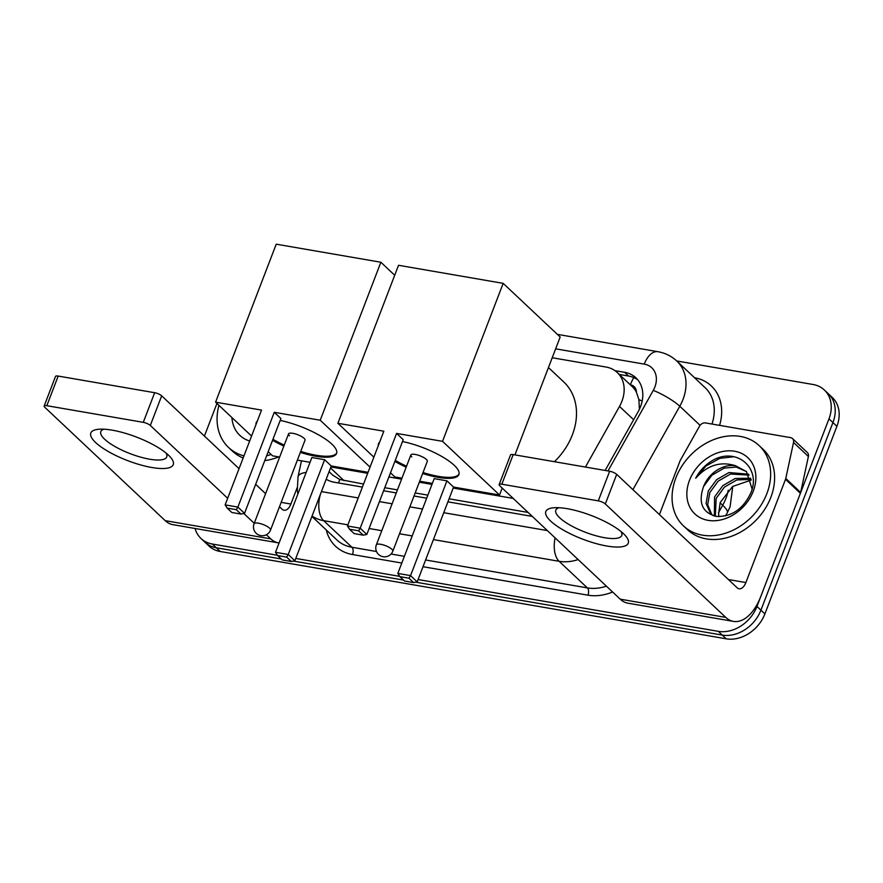 <?xml version="1.0" encoding="UTF-8"?>
<svg xmlns="http://www.w3.org/2000/svg" width="883" height="883" viewBox="0 0 883 883"><rect width="100%" height="100%" fill="white"/><g stroke="black" fill="none" stroke-linecap="round" stroke-linejoin="round"><path stroke-width="1.32" d="M585.418 467.052L619.502 406.423A33.101 26.049 -46.7 0 0 621.886 401.357A33.101 26.049 -46.7 0 0 617.283 372.538A33.101 26.049 -46.7 0 0 605.959 367.019L552.228 357.747M639.402 409.293L638.895 399.591L636.422 392.24A11.037 8.687 -46.7 0 0 630.352 384.767A33.101 18.113 -80.2 0 1 633.795 377.582M617.283 372.538L632.151 386.544A33.101 26.049 133.3 0 1 636.422 392.24M329.072 471.699L332.759 475.164L339.701 479.48L363.553 484.039M384.778 487.703L397.449 489.888M415.187 492.957L427.858 495.142M449.083 498.807L528.089 512.438M330.904 466.941L367.681 473.299M388.906 476.952L401.577 479.138M419.315 482.206L431.986 484.392M453.211 488.056L513.178 498.409M277.383 555.264L212.328 544.027L216.291 547.769A33.101 26.049 133.3 0 1 204.977 542.239A33.101 26.049 133.3 0 0 216.291 547.769L281.202 558.972L216.291 547.769L220.264 551.5A33.101 26.049 133.3 0 1 208.94 545.981L201.004 538.509A33.101 26.049 133.3 0 1 195.055 528.476M676.742 360.97L813.055 384.491A33.101 26.049 133.3 0 1 824.369 390.021A33.101 26.049 133.3 0 1 828.982 418.829L756.963 606.433A33.101 26.049 133.3 0 1 718.298 631.345L722.261 635.087L415.694 582.173L722.261 635.087A33.101 26.049 133.3 0 0 760.925 610.175A33.101 26.049 133.3 0 1 722.261 635.087L726.223 638.817L220.264 551.5M403.509 580.076L293.388 561.069L403.509 580.076M828.982 418.829L832.945 422.56L760.925 610.175L832.945 422.56A33.101 26.049 133.3 0 0 828.342 393.752A33.101 26.049 133.3 0 1 832.945 422.56L836.907 426.301L764.899 613.906A33.101 26.049 133.3 0 1 726.223 638.817M824.369 390.021L832.305 397.482A33.101 26.049 133.3 0 1 836.907 426.301M605.131 470.451L638.144 411.71A33.101 26.049 -46.7 0 0 640.539 406.644A33.101 26.049 -46.7 0 0 635.926 377.825A33.101 26.049 -46.7 0 0 624.612 372.306L614.932 370.639M619.292 374.436L628.575 376.037A33.101 26.049 133.3 0 1 637.791 379.833M212.328 544.027A33.101 26.049 133.3 0 1 201.004 538.509M718.298 631.345L418.089 579.546M399.69 576.367L295.783 558.431M326.191 479.215A33.101 26.049 -46.7 0 0 334.249 482.228L362.383 487.085M383.608 490.749L396.279 492.935M414.017 495.992L426.688 498.178M447.913 501.842L532.306 516.412M675.859 477.935A55.165 43.41 133.3 0 1 759.181 445.628A55.165 43.41 133.3 0 1 766.852 493.641A55.165 43.41 133.3 0 1 683.541 525.959A55.165 43.41 133.3 0 1 675.859 477.935M759.181 445.628L763.144 449.359A55.165 43.41 133.3 0 1 770.826 497.372A55.165 43.41 133.3 0 1 687.504 529.69L683.541 525.959M703.442 486.864C698.011 503.001 702.415 512.857 716.621 516.445C731.709 516.853 743.067 509.083 750.727 493.144C761.499 468.674 737.68 447.504 714.27 459.513C706.19 463.84 699.998 470.076 695.694 478.233C707.228 465.231 720.506 461.058 735.517 465.727A27.583 21.711 133.3 0 0 703.563 486.533L703.442 486.864A27.583 21.711 133.3 0 1 703.563 486.533L711.886 475.22L724.203 468.111L736.223 467.063L746.488 471.599M753.21 491.29A38.62 30.386 133.3 0 1 708.089 520.352A38.62 30.386 133.3 0 1 689.502 480.297A38.62 30.386 133.3 0 1 734.623 451.235A38.62 30.386 133.3 0 1 753.21 491.29M749.126 475.098L730.506 474.039L718.177 481.147L709.866 492.471L707.647 504.734L711.864 514.69M748.53 474.16L728.928 472.56L716.61 479.668L708.298 490.992L706.08 503.365L710.418 513.343L713.276 515.705M751.036 479.37L736.797 479.966L724.479 487.074L716.168 498.398L715.318 516.235M750.638 478.222L735.219 478.487L722.901 485.595L714.59 496.919L714.358 516.014M718.961 516.632A27.583 21.711 133.3 0 1 718.596 514.061L718.861 516.632M752.084 488.972L746.433 471.544L735.517 465.727M718.596 514.061L720.164 502.582L732.614 486.478L751.245 480.043M733.828 456.743L719.788 458.365L706.047 465.992L695.694 478.233M567.206 508.685A44.139 12.572 21 0 1 624.678 534.866A44.139 12.572 21 0 1 606.864 546.025A44.139 12.572 21 0 1 555.595 525.12A44.139 12.572 21 0 1 554.027 507.747A44.139 12.572 21 0 1 567.206 508.685M558.95 507.714A35.309 10.055 -159 0 0 555.826 510.142A35.309 10.055 -159 0 0 570.319 525.253A35.309 10.055 -159 0 0 604.645 537.725A35.309 10.055 -159 0 0 621.753 535.451A35.309 10.055 -159 0 0 621.036 531.544M659.424 514.59L679.954 461.103A5.519 4.338 -46.7 0 1 680.351 460.253L699.468 426.246A5.519 4.338 -46.7 0 1 705.517 422.935L790.605 437.626A5.519 4.338 -46.7 0 1 792.492 438.542L807.36 452.549A5.519 4.338 133.3 0 1 808.398 456.478L800.649 492.449A5.519 4.338 133.3 0 1 800.384 493.321L760.76 596.566A44.139 24.161 -80.2 0 1 733.42 621.389A44.139 24.161 -80.2 0 1 725.771 617.394L605.319 503.972A5.519 1.567 -159 0 0 598.288 500.86L609.656 471.235A5.519 1.567 21 0 1 616.687 474.359L737.139 587.769A11.037 6.038 99.8 0 0 739.049 588.773A11.037 6.038 99.8 0 0 745.881 582.559L785.517 479.314A5.519 4.338 -46.7 0 0 785.782 478.443L793.519 442.471A5.519 4.338 -46.7 0 0 792.492 438.542M733.42 621.389L627.857 603.166A44.139 24.161 -80.2 0 1 620.208 599.171L499.756 485.76A5.519 1.567 -159 0 1 499.149 484.568A5.519 1.567 -159 0 1 501.831 484.215L598.288 500.86M499.149 484.568L510.529 454.944A5.519 1.567 21 0 1 513.2 454.59L609.656 471.235M249.668 441.014A38.62 30.386 133.3 0 1 231.92 417.549M271.147 454.491A55.165 43.41 133.3 0 1 266.611 455.794M243.951 455.882A55.165 43.41 133.3 0 1 228.531 447.438A55.165 43.41 133.3 0 1 218.929 405.319M278.686 456.897A55.165 43.41 133.3 0 1 264.768 460.606M243.134 458.012A55.165 43.41 133.3 0 1 232.494 451.169L228.531 447.438M548.453 367.56L563.895 382.096A60.684 47.759 133.3 0 1 572.339 434.911A60.684 47.759 133.3 0 1 554.403 461.699M402.493 441.533A43.035 12.263 21 0 1 458.884 474.568A43.035 12.263 21 0 1 438.034 477.35A43.035 12.263 21 0 1 422.648 473.509M406.169 467.184A43.035 12.263 21 0 1 394.878 461.379M378.321 445.562A43.035 12.263 21 0 1 378.531 443.719A43.035 12.263 21 0 1 379.613 442.206M383.84 431.202L347.449 526.003L360.187 528.2L396.577 433.41L442.526 441.334L503.178 283.355L398.531 265.286L337.88 423.277L383.84 431.202M347.449 526.003L349.502 529.226L358.597 530.793L360.187 528.2L366.831 534.447L403.222 439.657L396.577 433.41M337.88 423.277L373.873 457.162M390.496 472.813L394.889 476.952L401.953 478.167M419.69 481.224L432.361 483.42M442.526 441.334L499.535 495.01L453.575 487.074L446.941 480.827L434.193 478.63L397.814 573.42L410.551 575.617L417.195 581.875L413.619 582.592L404.524 581.025L399.867 576.643L397.814 573.42M514.932 454.888L560.175 337.019L503.178 283.355M499.535 495.01L502.206 488.067M358.597 530.793L363.266 535.175L366.831 534.447M349.502 529.226L354.16 533.608L363.266 535.175M453.575 487.074L417.195 581.875M446.941 480.827L410.551 575.617L408.961 578.21L399.867 576.643M413.619 582.592L408.961 578.21M410.849 454.988L376.357 544.844A8.83 2.517 21 0 1 380.628 544.281A8.83 2.517 21 0 1 391.875 549.27A8.83 2.517 21 0 1 392.836 551.169L427.328 461.323A8.83 2.517 -159 0 0 426.368 459.414A8.83 2.517 -159 0 0 417.482 454.966A8.83 2.517 -159 0 0 410.849 454.988A8.83 2.517 -159 0 0 411.809 456.897M378.708 444.579A43.035 12.263 21 0 1 378.763 443.244M459.039 474.061A43.035 12.263 21 0 1 423.023 472.526M406.544 466.191A43.035 12.263 21 0 1 395.264 460.396M280.198 420.429A43.035 12.263 21 0 1 336.578 453.454A43.035 12.263 21 0 1 315.739 456.235A43.035 12.263 21 0 1 300.341 452.405M283.862 446.081A43.035 12.263 21 0 1 272.571 440.275M256.015 424.458A43.035 12.263 21 0 1 256.225 422.615A43.035 12.263 21 0 1 257.306 421.103M261.534 410.098L225.143 504.888L237.88 507.085L274.271 412.295L320.231 420.231L380.871 262.24L276.224 244.183L215.573 402.173L261.534 410.098M225.143 504.888L227.196 508.111L236.302 509.679L237.88 507.085L244.525 513.343L280.915 418.553L274.271 412.295M215.573 402.173L251.567 436.059M268.189 451.71L272.582 455.838L279.646 457.063M297.383 460.12L310.054 462.306M368.056 472.317L331.28 465.97L324.635 459.723L311.887 457.515L275.507 552.305L288.244 554.513L294.889 560.76L291.313 561.489L282.218 559.921L277.56 555.528L275.507 552.305M370.043 467.14L320.231 420.231M394.701 275.264L380.871 262.24M236.302 509.679L240.96 514.072L244.525 513.343M227.196 508.111L231.854 512.504L240.96 514.072M331.28 465.97L294.889 560.76M324.635 459.723L288.244 554.513L286.655 557.107L277.56 555.528M291.313 561.489L286.655 557.107M288.542 433.884L254.05 523.74A8.83 2.517 21 0 1 258.322 523.166A8.83 2.517 21 0 1 269.569 528.155A8.83 2.517 21 0 1 270.529 530.065L305.021 440.209A8.83 2.517 -159 0 0 304.061 438.299A8.83 2.517 -159 0 0 295.176 433.862A8.83 2.517 -159 0 0 288.542 433.884A8.83 2.517 -159 0 0 289.503 435.794M256.401 423.476A43.035 12.263 21 0 1 256.456 422.14M336.732 452.946A43.035 12.263 21 0 1 300.717 451.412M284.238 445.087A43.035 12.263 21 0 1 272.957 439.293M112.207 430.164A44.139 12.572 21 0 1 169.679 456.345A44.139 12.572 21 0 1 151.854 467.504A44.139 12.572 21 0 1 100.596 446.599A44.139 12.572 21 0 1 99.028 429.226A44.139 12.572 21 0 1 112.207 430.164M103.951 429.193A35.309 10.055 -159 0 0 100.817 431.621A35.309 10.055 -159 0 0 115.32 446.732A35.309 10.055 -159 0 0 149.646 459.204A35.309 10.055 -159 0 0 166.744 456.919A35.309 10.055 -159 0 0 166.037 453.023M279.094 542.968A44.139 24.161 -80.2 0 1 278.421 542.868A44.139 24.161 -80.2 0 1 270.761 538.873L266.368 534.734M278.421 542.868L172.858 524.645A44.139 24.161 -80.2 0 1 165.198 520.65L44.746 407.24A5.519 1.567 -159 0 1 44.15 406.048A5.519 1.567 -159 0 1 46.821 405.694L143.278 422.339L154.657 392.714A5.519 1.567 21 0 1 161.677 395.827L239.05 468.674M254.216 523.288L243.807 513.487M227.671 498.299L150.309 425.451A5.519 1.567 -159 0 0 143.278 422.339M44.15 406.048L55.519 376.423A5.519 1.567 21 0 1 58.19 376.07L154.657 392.714M255.662 484.326L265.595 493.674M279.481 506.754L282.13 509.248A11.037 6.038 99.8 0 0 284.05 510.242A11.037 6.038 99.8 0 0 290.882 504.038L297.096 487.846M204.414 436.07L216.942 403.454M633.641 419.734L619.502 406.423M338.608 482.979A33.101 18.113 -80.2 0 1 339.701 479.48M638.895 399.591A33.101 6.137 29.3 0 1 642.173 401.081M344.061 480.683L330.518 467.935M718.486 512.714L722.68 505.253A44.139 34.735 -46.7 0 0 725.87 498.498A44.139 34.735 -46.7 0 0 728.21 490.242M732.769 486.367L730.075 506.831L727.283 512.769A38.62 7.163 29.3 0 0 722.68 505.253L720.087 502.813M764.899 613.906L756.963 606.433M628.575 376.037L624.612 372.306M607.99 470.948L653.277 390.385A22.064 17.362 -46.7 0 0 654.866 387.008A22.064 17.362 -46.7 0 0 644.248 364.116L555.65 348.829M644.248 364.116A22.064 12.075 99.8 0 1 657.923 351.699C665.186 352.99 671.499 356.103 676.842 361.07A44.139 34.735 133.3 0 1 682.989 399.48A44.139 34.735 133.3 0 1 679.8 406.246L700.076 425.341M694.546 377.736A49.658 39.073 133.3 0 1 719.579 425.363M711.974 424.05A44.139 34.735 -46.7 0 0 705.098 387.67L676.842 361.07M612.614 592.018A49.658 39.073 133.3 0 1 587.968 595.175L423.012 566.709M401.798 563.045L352.505 554.535A49.658 39.073 133.3 0 1 326.28 529.966M578.144 559.568A44.139 34.735 133.3 0 1 559.127 561.301L587.383 587.901A44.139 34.735 -46.7 0 0 606.4 586.18M653.277 390.385A22.064 4.095 29.3 0 1 679.8 406.246L632.923 489.635M347.891 524.844L323.675 520.661L351.931 547.261L376.489 551.511M320.474 494.116A22.064 12.075 99.8 0 0 323.675 520.661A44.139 34.735 133.3 0 1 312.041 516.069M311.909 516.434L336.831 539.899A44.139 34.735 -46.7 0 0 351.931 547.261A5.519 3.024 -80.2 0 1 352.505 554.535M555.12 537.89A22.064 12.075 99.8 0 0 559.127 561.301L433.421 539.601M412.195 535.937L399.524 533.751M381.787 530.694L369.116 528.509M391.059 554.016L404.37 556.323M425.595 559.977L587.383 587.901A5.519 3.024 -80.2 0 1 587.968 595.175M321.434 491.599L358.222 497.946M379.436 501.61L392.107 503.796M409.844 506.853L422.527 509.038M443.741 512.703L547.361 530.584M301.467 460.827L298.024 476.853A22.064 8.289 12.2 0 1 306.18 472.405M620.208 599.171L725.771 617.394M513.2 454.59L501.831 484.215M728.409 579.546L745.881 582.559M800.384 493.321L785.517 479.314M616.687 474.359L605.319 503.972M785.782 478.443L800.649 492.449M808.398 456.478L793.519 442.471M165.198 520.65L270.761 538.873M58.19 376.07L46.821 405.694M281.169 502.361L290.882 504.038M161.677 395.827L150.309 425.451M727.283 512.769L725.506 515.926M298.024 476.853L297.306 490.396L297.88 494.016M657.923 351.699L557.339 334.348M376.357 544.844A8.83 8.83 0 0 0 383.09 556.709A8.83 8.83 0 0 0 392.836 551.169M254.05 523.74A8.83 8.83 0 0 0 260.783 535.606A8.83 8.83 0 0 0 270.529 530.065"/></g></svg>
